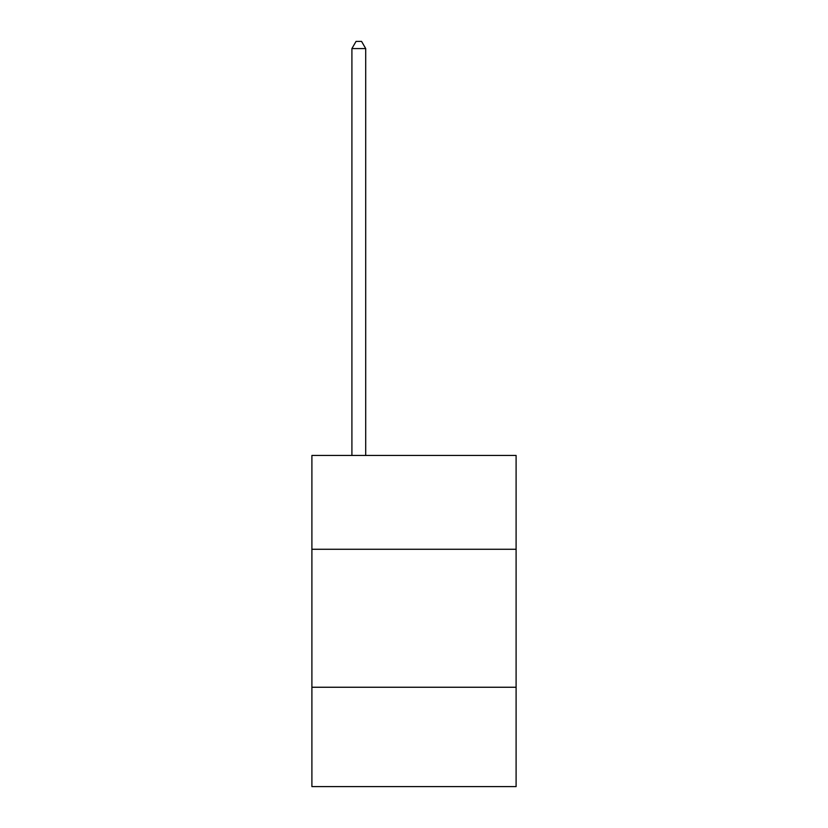<?xml version="1.0" encoding="UTF-8"?>
<svg xmlns="http://www.w3.org/2000/svg" width="828" height="828" viewBox="0 0 828 828"><rect width="100%" height="100%" fill="white"/><g stroke="black" fill="none" stroke-linecap="round" stroke-linejoin="round"><path stroke-width="1.24" d="M516.103 549.274L516.103 455.452L311.897 455.452L311.897 549.274L516.103 549.274L516.103 786.6L311.897 786.6L311.897 549.274M516.103 687.25L311.897 687.25M365.707 455.452L365.707 48.573L351.91 48.573L351.91 455.452M351.91 48.573L356.05 41.4L361.567 41.4L365.707 48.573"/></g></svg>
